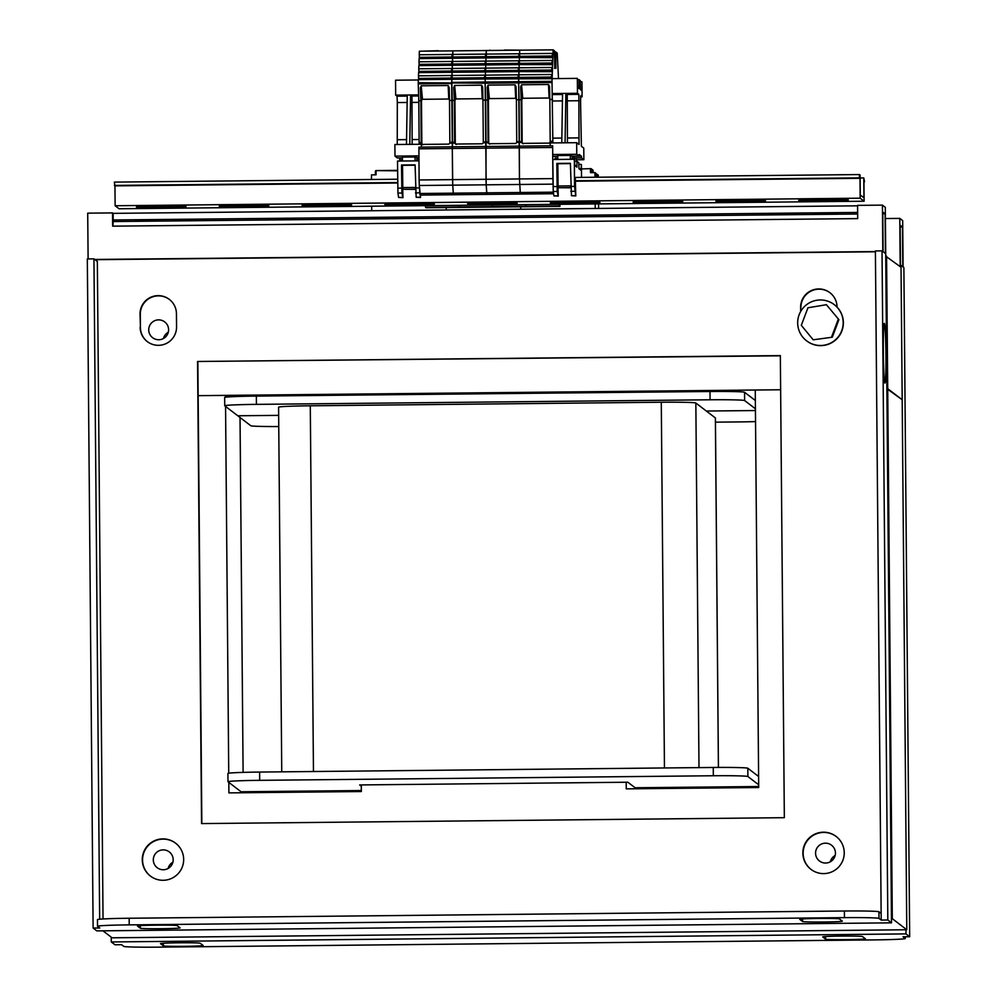 <?xml version="1.0" encoding="UTF-8"?>
<svg xmlns="http://www.w3.org/2000/svg" width="997" height="997" viewBox="0 0 997 997"><rect width="100%" height="100%" fill="white"/><g stroke="black" fill="none" stroke-linecap="round" stroke-linejoin="round"><path stroke-width="1.5" d="M826.426 304.708L807.931 307.774L801.314 325.321L813.191 339.803L832.296 337.21L838.913 319.663L826.426 304.708L838.913 319.663M813.191 339.803L832.296 337.21M831.685 336.737L838.29 319.19M842.627 317.707A22.769 22.732 -52.6 0 0 808.168 303.574A22.769 22.732 -52.6 0 0 806.598 340.824A22.769 22.732 -52.6 0 0 842.627 317.707M806.598 340.824L806.797 340.974A22.769 22.732 -52.6 0 0 842.814 317.856A22.769 22.732 -52.6 0 0 834.452 304.795L834.265 304.646M815.571 853.208A9.945 9.933 127.4 0 1 831.548 845.207A9.945 9.933 127.4 0 1 829.94 861.994A9.945 9.933 127.4 0 1 815.571 853.208M830.339 861.782A9.945 9.933 127.4 0 1 835.137 855.501M153.314 859.913A9.945 9.933 127.4 0 1 169.291 851.912A9.945 9.933 127.4 0 1 167.683 868.699A9.945 9.933 127.4 0 1 153.314 859.913M168.094 868.487A9.945 9.933 127.4 0 1 172.892 862.206M885.735 256.192L901.039 267.246L906.784 929.752L112.075 937.803L102.94 930.824M240.028 417.494L243.106 772.388M886.57 256.179L887.716 388.68L902.185 399.747L886.881 388.693L887.716 388.68L892.303 918.686L891.468 918.698M626.191 782.246L626.253 788.864L758.705 787.53L755.265 390.026L780.639 389.765L198.141 395.659L225.459 395.385L225.472 397.23M357.923 395.061L357.911 394.052L622.813 391.36L622.826 392.382M228.811 782.396L228.899 792.889L361.35 791.543L361.3 784.926M225.559 406.415L228.737 773.198M906.784 929.752L892.303 918.686M227.565 397.005L225.459 395.385M624.122 392.369L622.813 391.36M148.727 329.907A9.945 9.933 127.4 0 1 164.704 321.906A9.945 9.933 127.4 0 1 163.097 338.693A9.945 9.933 127.4 0 1 148.727 329.907M163.508 338.482A9.945 9.933 127.4 0 1 168.294 332.2M841.73 936.083A19.89 0.673 179.5 0 0 822.712 936.918A19.89 0.673 179.5 0 0 822.737 936.943L825.628 939.162A19.89 0.673 179.5 0 0 845.93 939.623A19.89 0.673 179.5 0 0 865.384 938.788A19.89 0.673 179.5 0 0 865.359 938.75L862.467 936.544A19.89 0.673 179.5 0 0 841.73 936.083M179.485 942.788A19.89 0.673 179.5 0 0 160.467 943.623A19.89 0.673 179.5 0 0 160.48 943.648L163.371 945.866A19.89 0.673 179.5 0 0 183.685 946.327A19.89 0.673 179.5 0 0 203.126 945.492L200.21 943.249A19.89 0.673 179.5 0 0 179.485 942.788M902.459 227.017L902.796 266.76L900.478 264.99L900.141 225.247L902.459 227.017L900.154 227.042M905.949 929.765L905.986 933.902L909.675 936.731L903.88 267.595L903.083 266.984L902.684 220.611L899.793 218.393L885.411 218.542M900.204 266.61L899.793 218.393M905.264 936.769L905.276 938.513A33.15 1.122 179.5 0 1 873.571 939.909L158.349 947.15A33.15 1.122 179.5 0 1 123.79 946.377L121.597 944.707L114.979 944.77L111.29 941.953L111.24 937.168M905.276 938.513A33.15 1.122 179.5 0 0 905.239 938.464L903.058 936.794L909.675 936.731M905.986 933.902L111.29 941.953M161.065 928.706A19.89 0.673 179.5 0 0 180.083 927.871A19.89 0.673 179.5 0 0 180.058 927.846L177.167 925.627A19.89 0.673 179.5 0 0 156.865 925.154A19.89 0.673 179.5 0 0 137.412 926.001A19.89 0.673 179.5 0 0 137.436 926.026L140.328 928.244A19.89 0.673 179.5 0 0 161.065 928.706M823.31 922.001A19.89 0.673 179.5 0 0 842.328 921.166A19.89 0.673 179.5 0 0 842.315 921.128L839.424 918.922A19.89 0.673 179.5 0 0 819.11 918.449A19.89 0.673 179.5 0 0 799.669 919.296L802.585 921.54A19.89 0.673 179.5 0 0 823.31 922.001M146.522 219.814L135.418 220.3L158.623 220.1L146.522 219.814M825.329 212.934L814.225 213.42L837.43 213.221L825.329 212.934M883.33 352.24A29.835 1.296 89.4 0 0 884.937 383.072A29.835 1.296 89.4 0 0 885.934 354.234A29.835 1.296 89.4 0 0 884.339 323.414A29.835 1.296 89.4 0 0 883.33 352.24M811.122 869.471A20.713 20.688 127.4 0 1 814.524 834.651A20.713 20.688 127.4 0 1 836.284 836.558M844.247 852.684A20.713 20.688 127.4 0 1 810.972 869.359A20.713 20.688 127.4 0 1 814.312 834.389A20.713 20.688 127.4 0 1 844.247 852.684M175.684 843.25A20.713 20.688 -52.6 0 0 142.559 860.025A20.713 20.688 -52.6 0 0 150.522 876.151M142.272 859.8A20.713 20.688 -52.6 0 0 172.207 878.108A20.713 20.688 -52.6 0 0 175.547 843.138A20.713 20.688 -52.6 0 0 142.272 859.8M99.663 919.222L93.942 258.859L97.345 261.463L103.04 918.972M93.942 258.859L87.325 258.933L93.12 928.057L96.809 930.886L891.505 922.836L885.311 207.326L882.42 205.12L857.582 205.37L857.694 218.617L112.661 226.157L112.549 212.909L87.711 213.159L88.11 258.921M885.087 213.732L882.769 211.962L883.105 251.705L885.423 253.487L885.087 213.732L882.781 213.757M887.816 920.007L882.021 250.883L875.403 250.945L881.198 920.081L887.816 920.007L891.505 922.836M882.021 250.883L882.819 251.493L882.42 205.12M857.582 205.818L113.135 213.358L113.184 219.976L857.644 212.436M113.184 219.976L112.948 226.157M112.91 221.558L857.657 214.006M197.556 361.487L780.339 355.593L784.34 817.69L201.556 823.584L197.556 361.487L780.339 355.817M800.653 311.5L800.616 307.35A18.233 18.208 127.4 0 1 829.903 292.682A18.233 18.208 127.4 0 1 837.044 306.976L837.044 307.101M140.141 327.29A18.233 18.208 -52.6 0 0 166.487 343.392A18.233 18.208 -52.6 0 0 176.556 326.916L176.444 313.669A18.233 18.208 -52.6 0 0 150.098 297.567A18.233 18.208 -52.6 0 0 140.029 314.043L140.427 327.502A18.233 18.208 -52.6 0 0 147.419 341.697M169.453 299.486A18.233 18.208 -52.6 0 0 140.315 314.254L140.427 327.502M879.005 918.411A33.15 1.122 179.5 0 0 844.447 917.639L844.397 911.009A33.15 1.122 -0.5 0 1 878.955 911.781L879.005 918.411L881.198 920.081M844.397 911.009L129.161 918.249L129.211 924.88L844.447 917.639M129.211 924.88A33.15 1.122 179.5 0 0 97.519 926.275A33.15 1.122 179.5 0 0 97.556 926.325L99.737 927.995L93.12 928.057M800.616 307.35L800.94 311.014M800.915 307.562A18.233 18.208 127.4 0 1 830.052 292.794M201.843 823.584L197.855 361.712M878.955 911.781L881.136 913.451M97.519 926.275L97.469 919.645A33.15 1.122 -0.5 0 1 129.161 918.249M875.403 251.568L94.74 259.469M95.027 259.694L875.403 251.792M256.428 404.371A33.15 1.122 179.5 0 0 224.736 405.767L224.661 397.491A33.15 1.122 -0.5 0 1 256.354 396.096L256.428 404.371L710.076 399.785L710.001 391.497A33.15 1.122 -0.5 0 1 744.56 392.27L755.352 400.52M224.736 405.767A33.15 1.122 179.5 0 0 224.761 405.816L237.797 415.774L278.661 415.363L237.797 415.774L250.82 425.744A33.15 1.122 179.5 0 0 278.761 426.554M755.439 410.54L706.337 411.038L755.439 410.54M744.56 392.27L744.634 400.545L755.427 408.807M744.634 400.545A33.15 1.122 179.5 0 0 710.076 399.785M242.358 792.752L241.05 791.755L361.35 790.534L241.05 791.755L228.026 781.785A33.15 1.122 179.5 0 1 227.989 781.735L227.914 773.46A33.15 1.122 -0.5 0 1 259.619 772.064L713.254 767.466A33.15 1.122 -0.5 0 1 747.812 768.238L747.887 776.526A33.15 1.122 179.5 0 0 713.329 775.753L713.254 767.466M256.354 396.096L710.001 391.497M361.313 786.209L359.643 784.938L627.848 782.221L635.089 787.755L758.692 786.508L635.089 787.755L636.41 788.764M758.605 776.489L747.812 768.238M758.68 784.776L747.887 776.526M259.619 772.064L259.681 780.339L713.329 775.753M259.681 780.339A33.15 1.122 179.5 0 0 227.989 781.735M755.539 421.594A33.15 1.122 179.5 0 1 739.026 421.918L715.46 422.155M281.752 771.84L278.587 407.187A33.15 1.122 -0.5 0 1 310.291 405.791L661.285 402.24A33.15 1.122 -0.5 0 1 695.844 403.012L715.385 417.955A33.15 1.122 -0.5 0 1 715.422 418.005L718.438 767.428M504.943 50.336L489.988 50.486M420.335 195.076L553.584 193.73L520.347 193.817L519.462 178.949L518.677 78.638L518.565 81.692L485.128 82.028L485.227 78.975L552.164 78.713L552.263 74.476L485.377 75.149L485.601 78.975M553.011 183.049L552.899 178.613L486.013 179.286L486.187 184.819L485.128 82.028L451.678 82.365L451.791 79.311L485.227 78.975L485.128 83.225L518.565 82.876L518.565 81.692L552.014 81.343L552.126 78.302M519.499 57.577L519.711 50.186L519.574 53.763L486.137 54.1L486.262 50.523L553.148 49.85L554.482 50.872L554.544 54.91L555.852 54.872L555.815 53.826L554.556 53.838M485.801 64.942L485.875 61.116L452.439 61.453L452.551 58.262L486 57.926L485.875 61.116L486 57.926L519.437 57.577L519.325 60.78L485.875 61.116L486.1 64.93M519.25 64.606L519.325 60.78L519.549 64.593M485.551 71.958L485.626 68.132L452.177 68.469L452.302 65.279L485.738 64.942L485.626 68.132L485.738 64.942L519.188 64.606L519.076 67.796L485.626 68.132L485.851 71.958M518.988 71.622L519.076 67.796L519.3 71.61M485.302 78.975L485.377 75.149L451.928 75.485L452.04 72.295L485.489 71.958L485.377 75.149L485.489 71.958L518.926 71.622L519.038 78.638M518.739 78.638L518.926 71.622L552.425 71.684L552.512 67.46L519.076 67.796L519.188 64.606L552.674 64.668L552.762 60.443L519.325 60.78L519.437 57.577L552.936 57.652L553.023 53.414L519.574 53.763L519.798 57.577M425.37 205.656L425.594 207.326L459.592 207.413L458.819 205.32L459.031 206.99L493.041 207.077L492.256 204.983L492.481 206.641L525.918 206.304L525.706 204.647L526.491 206.74L559.367 205.968L559.143 204.298M425.594 207.326L559.367 205.968M518.876 57.589L519.599 54.798M518.614 64.606L519.35 61.814M518.365 71.622L519.101 68.843M518.116 78.638L518.839 75.859M516.085 86.801L515.063 84.845L488.106 85.119L487.209 87.175L487.757 100.074L485.689 100.086L485.128 83.225L418.229 82.701L418.341 79.648L451.791 79.311L452.239 100.423L454.32 100.41L453.76 87.524L454.657 85.455L481.613 85.181L482.648 87.138M553.547 193.48L520.347 193.817L519.462 178.949L519.125 99.75L516.396 99.775L516.097 86.889M488.991 143.718L488.094 142.795L488.991 143.718L515.723 143.456L516.745 142.509L516.396 99.775M418.852 148.827L452.302 148.491L452.326 146.808L418.89 147.145L419.126 179.971L452.576 179.634L452.302 148.491L452.738 185.155L452.576 179.634L486.013 179.286L486.038 142.77L488.106 142.758L489.739 144.129M553.347 192.159L486.723 192.832L486.91 194.153L486.187 184.819L553.023 184.133M486.062 57.926L486.137 54.1L452.688 54.436L452.825 50.872L486.262 50.523L486.362 57.913M518.976 54.81L518.278 57.589M518.016 64.618L518.714 61.826M517.767 71.634L518.465 68.843M517.505 78.651L518.216 75.859M488.106 142.758L487.757 100.074M516.645 99.538L515.661 98.342L489.34 98.616L488.368 99.825L488.742 143.144M486.2 56.667L518.328 56.343M486.224 57.228L518.303 56.904M518.29 56.979L486.324 57.303M518.041 63.995L486.075 64.319M517.792 71.024L485.813 71.348M517.53 78.04L485.564 78.364M518.041 63.92L485.975 64.244M517.792 70.937L485.713 71.261M517.53 77.953L485.464 78.277M518.079 63.359L485.938 63.683M517.829 70.376L485.689 70.7M517.568 77.392L485.439 77.716M552.861 142.932L552.014 81.343M554.569 53.539L555.815 53.826M555.852 54.872L555.865 61.241L554.668 61.253M554.681 61.802L555.865 61.241M555.852 61.789L555.902 67.422L554.519 68.394M554.544 54.91L554.768 67.547L555.877 68.382L555.902 67.422M553.148 49.85L553.023 53.414M552.886 57.24L552.762 60.443M552.625 64.257L552.512 67.46M552.375 71.286L552.263 74.476M552.899 178.613L552.662 145.786L452.326 146.808L451.678 83.561L418.242 83.898L418.229 82.701M559.978 204.298L559.928 206.404L426.155 207.75M558.507 78.564L557.211 52.953L554.556 51.944L555.865 51.931L555.815 53.526M552.313 57.253L553.048 54.461M552.064 64.269L552.799 61.478M551.802 71.286L552.537 68.494M551.553 78.302L552.288 75.523M549.534 86.465L548.5 84.508L521.543 84.782L520.646 86.839L521.207 99.725L519.125 99.75L518.565 82.876L552.014 82.539M552.575 99.413L549.833 99.438L549.534 86.552M552.924 142.097L550.194 142.122L549.833 99.438M550.194 142.16L549.16 143.107L522.44 143.381L521.543 142.459L522.44 143.381M516.745 142.459L521.543 142.409L523.188 143.792M552.413 54.474L551.715 57.253M551.466 64.269L552.164 61.49M551.204 71.298L551.914 68.506M550.955 78.314L551.653 75.523M521.543 142.409L521.207 99.725M550.095 99.201L549.098 98.005L522.777 98.279L521.805 99.488L522.179 142.808M519.636 56.331L551.777 56.006M519.674 56.891L551.74 56.567M551.74 56.642L519.773 56.966M551.491 63.658L519.512 63.982M551.229 70.675L519.263 70.999M550.98 77.704L519.013 78.028M551.491 63.584L519.412 63.908M551.229 70.6L519.163 70.924M550.98 77.616L518.901 77.94M551.528 63.023L519.387 63.347M551.266 70.039L519.138 70.363M551.017 77.056L518.876 77.38M438.63 51.009L423.8 51.159M438.244 50.71L423.812 51.121A1.658 1.658 -52.6 0 0 423.488 51.159L423.812 51.121M488.119 141.91L483.308 141.96L483.308 142.795L486.038 142.77L485.689 100.086L482.947 100.124L482.648 87.225M420.011 194.839L419.837 193.505L453.286 193.169L453.461 194.502L453.286 193.169L486.723 192.832L486.187 184.819L452.738 185.155L453.286 193.169L452.738 185.155L419.301 185.492L419.126 179.971M485.427 57.926L486.162 55.134M485.178 64.942L485.9 62.163M484.916 71.958L485.651 69.179M484.667 78.987L485.402 76.196M483.308 141.96L482.947 100.124M483.308 142.845L482.274 143.792L455.554 144.054L454.657 143.132L455.554 144.054M552.637 147.481L452.302 148.491L452.588 143.107L454.657 143.094L456.302 144.465M451.853 79.311L451.928 75.485L418.478 75.834L418.603 72.631L452.04 72.295L452.152 79.311M452.102 72.295L452.177 68.469L418.74 68.805L418.852 65.615L452.302 65.279L452.401 72.295M452.364 65.279L452.439 61.453L418.989 61.789L419.114 58.599L452.551 58.262L452.663 65.279M452.613 58.262L452.688 54.436L419.251 54.773L419.376 51.208L452.825 50.872L452.912 58.262M485.527 55.147L484.829 57.938M484.579 64.955L485.277 62.163M484.318 71.971L485.016 69.179M484.068 78.987L484.766 76.196M454.657 143.094L454.32 100.41M483.209 99.874L482.212 98.691L455.891 98.952L454.919 100.161L455.293 143.481M452.75 57.003L484.891 56.679M452.788 57.564L484.854 57.24M484.854 57.315L452.887 57.639M484.592 64.344L452.626 64.668M484.343 71.36L452.376 71.684M484.093 78.377L452.127 78.701M484.604 64.257L452.526 64.581M484.343 71.273L452.277 71.597M484.093 78.302L452.015 78.626M484.629 63.696L452.501 64.02M484.38 70.712L452.239 71.036M484.131 77.729L451.99 78.065M416.808 160.866L416.871 157.713L415.001 156.292L415.064 160.891M415.313 189.368L402.8 189.293L415.313 189.156M402.514 165.328L402.8 189.293M415.001 156.292L402.414 156.417L402.476 161.016M397.255 144.503L397.317 102.566L397.055 96.186L395.672 95.126L407.262 95.014L406.477 144.415L421.37 144.253L421.395 147.12M418.914 155.881L394.986 156.118L394.887 144.528L406.477 144.415M406.552 139.63L397.217 139.73M407.262 95.014L410.577 94.977L411.948 96.036L412.16 144.353M418.603 94.902L410.577 94.977L409.779 144.378M419.139 139.505L412.11 139.58M395.672 95.126L395.547 80.209L418.329 79.984M394.986 156.118L397.329 157.912L402.452 157.862M416.871 157.713L418.927 157.7M399.448 157.9L399.735 159.757L401.392 161.028M402.452 158.037L399.672 158.062M402.476 159.719L399.735 159.757M420.547 195.076L420.497 197.506L416.16 197.269L415.088 164.866L401.517 165.004L401.916 193.032L402.95 197.68L402.427 179.186M402.539 167.758L401.517 165.004M415.101 165.203L401.953 165.328M402.95 197.68L398.613 197.443L397.94 193.069L397.504 161.065L418.964 160.853M420.497 197.506L419.238 184.408M420.136 197.232L416.16 197.269M402.589 197.406L398.613 197.443M572.116 159.296L572.166 156.143L570.296 154.722L570.359 159.308M570.608 187.785L558.096 187.71L570.608 187.586M557.822 163.757L558.096 187.71M570.296 154.722L557.709 154.847L557.784 159.445M552.375 93.544L562.57 93.444L561.772 142.833L576.665 142.683L579.058 144.515L578.995 137.885L567.418 138.01L567.455 142.783M550.207 145.811L550.182 142.957L561.772 142.833M561.847 138.06L552.911 138.147M562.57 93.444L565.872 93.406L567.256 94.453L567.418 138.01M578.995 137.885L578.846 94.341L577.462 93.294L565.872 93.406L565.075 142.808M577.537 79.698L579.045 79.685L579.132 88.621L577.612 87.462L577.338 78.377L577.462 93.294M552.176 78.626L577.338 78.377M552.687 154.523L576.764 154.286L579.12 156.08L579.145 154.448L581.463 156.217L573.699 156.305M576.665 142.683L576.764 154.286M552.712 156.342L557.759 156.292M572.166 156.143L579.12 156.08M576.416 161.277L576.428 159.408L574.559 157.975L574.608 159.495M580.59 96.846L582.098 96.834L580.715 95.774L580.566 101.844L581.376 146.285L583.768 148.104L583.868 159.707L576.416 159.782M557.759 156.467L554.968 156.492M582.098 96.834L581.974 81.916L581.849 90.702L580.329 89.543L580.254 80.595L579.045 79.685M581.774 81.766L580.266 81.779M581.463 156.217L581.513 157.912L583.868 159.707M581.513 157.912L574.559 157.975M557.772 158.149L555.03 158.174M575.281 177.441L575.792 195.935L571.468 195.699L570.396 163.284L556.812 163.421L557.223 191.461L558.245 196.11L557.734 177.616M557.834 166.187L556.812 163.421M570.396 163.62L557.248 163.757M558.245 196.11L553.908 195.873L553.248 191.499L552.812 159.495L574.334 159.271L574.883 165.627L576.914 167.172L576.939 161.265L578.821 162.71L578.945 168.717L580.977 170.275L581.425 164.692L581.538 177.379M575.792 195.935L574.559 186.352L574.334 159.271M580.989 164.368L578.833 164.393M576.939 161.265L574.783 161.29M575.431 195.661L571.468 195.699M557.884 195.836L553.908 195.873M808.704 199.886L798.659 200.347L809.614 200.596L848.347 199.861L808.704 199.886M725.916 200.733L715.883 201.182L726.838 201.431L765.559 200.696L725.916 200.733M643.14 201.568L633.095 202.017L644.062 202.266L682.783 201.531L643.14 201.568M560.351 202.403L550.319 202.865L561.274 203.101L599.995 202.379L560.351 202.403M477.575 203.238L467.543 203.7L478.498 203.949L517.219 203.214L477.575 203.238M394.8 204.086L384.755 204.535L395.709 204.784L434.43 204.049L394.8 204.086M312.011 204.921L301.979 205.382L312.933 205.619L351.654 204.884L312.011 204.921M229.235 205.756L219.19 206.217L230.145 206.454L268.878 205.731L229.235 205.756M146.447 206.591L136.415 207.052L147.369 207.301L186.09 206.566L146.447 206.591M864.112 201.22L860.162 198.191L115.129 205.743L119.079 208.759L864.112 201.22L863.95 181.79M115.129 205.743L114.954 185.866L397.703 182.999M575.244 181.205L859.987 178.313L860.162 198.191M864.524 181.778L863.776 177.915L863.938 197.792L860.274 194.988L860.112 175.111L859.389 174.562L575.207 177.441M397.666 179.236L114.356 182.102L114.954 185.866M575.232 180.756L859.414 177.877L859.389 174.562M863.776 177.915L860.137 177.952M114.381 185.417L397.691 182.551M422.105 144.403L421.208 143.468L422.105 144.403L448.837 144.129L449.859 143.144L452.588 143.107L452.239 100.423L449.51 100.46L449.198 87.562L448.176 85.518L421.208 85.792L420.323 87.861L420.871 100.747L418.802 100.772L418.242 83.898M451.99 58.262L452.713 55.483M451.728 65.279L452.464 62.499M451.479 72.307L452.202 69.516M451.217 79.324L451.953 76.532M449.859 143.144L449.51 100.46M419.089 144.278L419.151 143.456L421.22 143.431L420.871 100.747M419.837 193.505L419.301 185.492M419.151 143.456L418.802 100.772M418.478 75.834L418.703 79.648M418.74 68.805L418.964 72.631M418.989 61.789L419.214 65.615M419.251 54.773L419.475 58.599M452.09 55.483L451.392 58.275M451.13 65.291L451.828 62.499M450.881 72.307L451.579 69.516M450.619 79.324L451.329 76.545M449.759 100.211L448.762 99.027L422.454 99.289L421.482 100.498L421.856 143.817L422.853 144.802M419.313 57.34L451.442 57.016M419.338 57.901L451.417 57.577M451.404 57.664L419.438 57.988M451.155 64.68L419.189 65.004M450.893 71.697L418.927 72.021M450.644 78.713L418.678 79.037M451.155 64.593L419.089 64.917M450.906 71.622L418.827 71.946M450.644 78.638L418.578 78.962M451.192 64.032L419.052 64.356M450.943 71.049L418.802 71.385M450.681 78.078L418.541 78.402M446.207 209.981L446.195 207.55L446.207 209.981M371.47 179.497L371.495 174.874L376.043 174.824L376.056 171.035L375.42 171.247L375.408 174.836L376.081 170.587L397.591 170.823M371.669 206.205L371.707 210.741M376.081 170.587L397.591 170.362L376.081 170.587A0.661 0.661 -52.6 0 0 375.62 170.786L375.42 171.247M520.721 209.22L520.696 206.803L520.721 209.22M597.128 177.217L597.103 174.226L598.325 175.198L598.175 177.204M595.994 174.226L597.103 174.226M594.985 177.242L594.997 172.618L595.982 173.366L596.019 177.229M595.221 208.473L595.184 203.936M598.561 203.899L598.611 208.435M591.134 172.655L591.159 169.066L590.461 168.867L590.448 172.655L594.997 172.618M592.143 172.643L592.131 171.123L593.003 172.631M593.115 170.562L593.153 172.631L592.854 170.038A0.661 0.661 127.4 0 1 593.115 170.562L591.159 169.066A0.661 0.661 -52.6 0 0 590.959 168.605L581.463 168.954M590.959 168.605L592.854 170.038M592.991 171.796L592.505 172.643M905.239 938.464L905.226 936.769M163.358 943.249L163.371 945.866M825.603 936.544L825.628 939.162M802.56 918.922L802.585 921.54M140.303 925.627L140.328 928.244M310.291 405.791L313.457 771.516M661.285 402.24L664.451 767.964M695.844 403.012L698.997 767.615M715.385 417.955L718.413 767.428M490.05 50.186A1.658 1.658 -57.1 0 0 489.116 50.498L522.428 50.162M521.568 141.574L516.758 141.624M487.209 87.175L488.368 99.825M489.34 98.616L488.106 85.119M515.063 84.845L515.661 98.342M552.936 141.25L550.194 141.275M520.646 86.839L521.805 99.488M522.777 98.279L521.543 84.782M548.5 84.508L549.098 98.005M554.606 58.275L555.89 58.262M555.877 55.919L554.556 55.932M554.581 57.726L555.89 57.701M453.76 87.524L454.919 100.161M455.891 98.952L454.657 85.455M481.613 85.181L482.212 98.691M449.871 142.297L454.682 142.247M407.15 102.467L397.317 102.566M407.25 96.073L397.055 96.186M418.815 102.342L412.222 102.417M418.64 95.961L411.948 96.036M402.452 157.102L415.026 156.978M402.713 187.573L415.288 187.448M419.263 187.922L415.288 187.972M401.716 188.109L397.741 188.146M419.475 192.845L415.5 192.895M401.916 193.032L397.94 193.069M562.445 100.896L552.612 100.996M562.545 94.503L552.413 94.603M579.107 100.722L567.517 100.847M578.846 94.341L567.256 94.453M557.747 155.532L570.334 155.395M558.008 186.003L570.583 185.878M581.027 168.667L578.933 168.692M576.976 165.577L574.883 165.589M574.559 186.352L570.596 186.389M557.011 186.539L553.036 186.576M574.77 191.274L570.795 191.312M557.223 191.461L553.248 191.499M147.369 207.301L147.357 206.591M176.045 207.002L176.033 206.292M230.145 206.454L230.145 205.743M258.821 206.167L258.821 205.457M312.933 205.619L312.921 204.908M341.61 205.332L341.597 204.622M395.709 204.784L395.709 204.073M424.386 204.497L424.386 203.787M478.498 203.949L478.485 203.238M507.174 203.65L507.161 202.939M561.274 203.101L561.274 202.391M589.95 202.815L589.95 202.104M644.062 202.266L644.05 201.556M672.726 201.98L672.726 201.269M726.838 201.431L726.825 200.721M755.514 201.145L755.502 200.434M809.614 200.596L809.614 199.874M838.29 200.297L838.29 199.587M421.856 143.817L421.208 143.468M420.323 87.861L421.482 100.498M422.454 99.289L421.208 85.792M448.176 85.518L448.762 99.027M419.164 142.608L421.233 142.583M522.49 50.162L504.47 50.037M418.428 160.853L418.391 157.7M573.724 159.283L573.699 156.13"/></g></svg>
